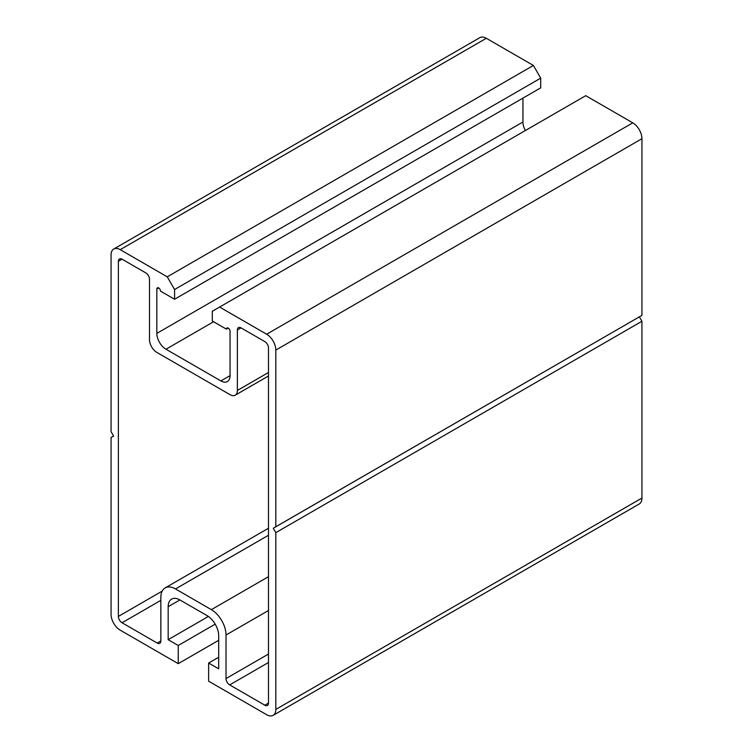 <?xml version="1.0" encoding="UTF-8"?>
<svg xmlns="http://www.w3.org/2000/svg" width="753" height="753" viewBox="0 0 753 753"><rect width="100%" height="100%" fill="white"/><g stroke="black" fill="none" stroke-linecap="round" stroke-linejoin="round"><path stroke-width="1.13" d="M111.058 437.531L111.058 614.307A12.942 7.474 -120 0 0 120.216 630.157L178.245 663.657L178.245 645.481L168.173 639.673L168.173 606.692A16.566 9.563 60 0 1 171.609 599.106A16.566 9.563 60 0 1 179.892 599.934L206.981 615.568A16.566 9.563 60 0 1 218.699 635.861L218.699 668.843L208.637 663.026L208.637 681.201L266.666 714.71A12.942 7.474 -120 0 0 273.132 715.35A12.942 7.474 -120 0 0 275.814 709.42L275.814 532.653L273.254 528.267L275.814 526.752L275.814 350.079A12.942 7.474 -120 0 0 266.666 334.219L219.612 307.064L212.29 311.29L212.29 321.013L226.389 329.146L228.225 328.092A2.588 1.497 60 0 1 230.051 331.264L230.051 375.653A12.942 7.474 60 0 1 227.368 381.583A12.942 7.474 60 0 1 220.902 380.933L165.98 349.232A12.942 7.474 60 0 1 156.831 333.381L156.831 288.983A2.588 1.497 60 0 1 157.358 287.806A2.588 1.497 60 0 1 158.657 287.928A2.588 1.497 60 0 1 160.483 291.1L174.583 299.242L540.71 87.856L540.71 78.133L533.388 65.455L486.334 38.29A12.942 7.474 -120 0 0 479.868 37.65L113.741 249.027A12.942 7.474 -120 0 0 111.058 254.956L111.058 431.629L113.628 436.109L111.058 437.531L113.599 436.062M273.254 528.267L641.942 315.366L641.942 138.693A12.942 7.474 -120 0 0 632.784 122.843L585.74 95.678L219.612 307.064M275.814 526.752L641.942 315.366M226.389 329.146A2.588 1.497 60 0 1 226.926 327.96A2.588 1.497 60 0 1 228.225 328.092M525.359 130.542A12.942 7.474 60 0 1 522.949 121.995L522.949 98.116M174.583 299.242L174.583 289.519L540.71 78.133M174.583 289.519L167.26 276.831L533.388 65.455M167.26 276.831L120.216 249.667A12.942 7.474 -120 0 0 113.741 249.027M178.245 663.657L218.699 640.304M178.245 645.481L215.179 624.162M168.173 639.673L208.365 616.462M208.637 663.026L218.699 657.209M273.132 715.35L639.259 503.973A12.942 7.474 -120 0 0 641.942 498.044L641.942 321.277L639.372 316.891M275.814 532.653L641.942 321.277M264.83 705.194A5.177 2.993 -120 0 0 267.419 705.457A5.177 2.993 -120 0 0 268.492 703.086L268.492 347.961A5.177 2.993 -120 0 0 264.83 341.617L241.035 327.884A5.177 2.993 -120 0 0 238.447 327.621A5.177 2.993 -120 0 0 237.374 329.993L237.374 390.449A10.354 5.977 60 0 1 235.228 395.193A10.354 5.977 60 0 1 230.051 394.676L156.831 352.404A10.354 5.977 60 0 1 149.508 339.716L149.508 279.259A5.177 2.993 -120 0 0 145.847 272.925L122.042 259.183A5.177 2.993 -120 0 0 119.454 258.928A5.177 2.993 -120 0 0 118.381 261.3L118.381 616.415A5.177 2.993 -120 0 0 122.042 622.759L157.189 643.053A5.177 2.993 -120 0 0 159.777 643.307A5.177 2.993 -120 0 0 160.85 640.935L160.85 597.393A20.707 11.954 60 0 1 165.142 587.914A20.707 11.954 60 0 1 175.496 588.94L211.377 609.657A20.707 11.954 60 0 1 226.022 635.014L226.022 678.566A5.177 2.993 -120 0 0 229.684 684.901L264.83 705.194L268.492 703.086M275.814 350.079L641.942 138.693M266.666 334.219L632.784 122.843M220.902 380.933L230.051 375.653M165.98 349.232L213.579 321.747M156.831 333.381L522.949 121.995M156.831 288.983L158.657 287.928M120.216 249.667L486.334 38.29M168.173 606.692L179.892 599.934M275.814 709.42L641.942 498.044M229.684 684.901L268.492 662.499M226.022 678.566L268.492 654.046M226.022 635.014L268.492 610.495M211.377 609.657L268.492 576.676M175.496 588.94L268.492 535.251M157.189 643.053L160.85 640.935M122.042 622.759L160.85 600.357M118.381 616.415L162.177 591.133M118.381 261.3L122.042 259.183M237.374 390.449L268.492 372.481M237.374 329.993L241.035 327.884M165.142 587.914L268.492 528.239M235.228 395.193L268.492 375.982"/></g></svg>

